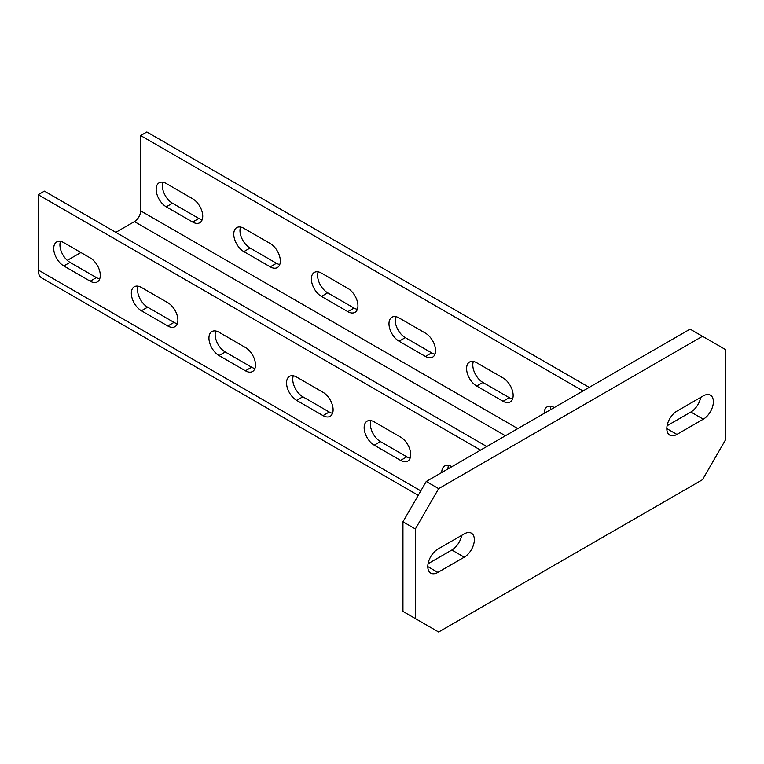 <?xml version="1.0" encoding="UTF-8"?>
<svg xmlns="http://www.w3.org/2000/svg" width="764" height="764" viewBox="0 0 764 764"><rect width="100%" height="100%" fill="white"/><g stroke="black" fill="none" stroke-linecap="round" stroke-linejoin="round"><path stroke-width="1.15" d="M437.877 572.427A14.268 8.242 -60 0 1 430.743 573.134A14.268 8.242 -60 0 1 428.556 561.702A14.268 8.242 -60 0 1 437.877 549.125L464.264 533.893A14.268 8.242 -60 0 1 471.398 533.186A14.268 8.242 -60 0 1 473.584 544.617A14.268 8.242 -60 0 1 464.264 557.195L437.877 572.427L427.792 566.601M426.236 481.473L690.102 329.131L702.517 336.294L438.651 488.635L415.368 528.965L402.953 521.793L426.236 481.473L438.651 488.635M702.517 336.294L725.8 349.74L725.8 439.348L702.517 479.677L438.651 632.019L402.953 611.41L402.953 521.793M667.087 425.749L690.876 412.016A14.268 8.242 120 0 0 700.693 397.395M428.06 563.756L451.849 550.023A14.268 8.242 120 0 0 461.666 535.392M415.368 618.573L415.368 528.965M703.291 395.886A14.268 8.242 -60 0 1 710.424 395.179A14.268 8.242 -60 0 1 712.611 406.62A14.268 8.242 -60 0 1 703.291 419.188L676.904 434.42A14.268 8.242 -60 0 1 669.77 435.127A14.268 8.242 -60 0 1 667.583 423.695A14.268 8.242 -60 0 1 676.904 411.127L703.291 395.886M418.233 495.33L41.839 278.02A17.562 10.142 -60 0 1 38.2 269.988L38.2 194.705L44.407 191.124L486.773 446.52M480.566 450.101L38.2 194.705M451.849 466.68A14.268 8.242 -120 0 0 444.715 465.973A14.268 8.242 -120 0 0 441.754 472.505M374.236 445.173A14.268 8.242 -120 0 1 364.915 432.605A14.268 8.242 -120 0 1 367.102 421.174A14.268 8.242 -120 0 1 374.236 421.881L400.623 437.113A14.268 8.242 -120 0 1 409.943 449.681A14.268 8.242 -120 0 1 407.756 461.122A14.268 8.242 -120 0 1 400.623 460.415L374.236 445.173L380.443 441.592L406.83 456.824A14.268 8.242 -120 0 0 410.153 458.094M296.633 400.374A14.268 8.242 -120 0 1 287.312 387.797A14.268 8.242 -120 0 1 289.499 376.365A14.268 8.242 -120 0 1 296.633 377.072L323.019 392.304A14.268 8.242 -120 0 1 332.34 404.882A14.268 8.242 -120 0 1 330.153 416.313A14.268 8.242 -120 0 1 323.019 415.606L296.633 400.374L302.84 396.783L329.227 412.016A14.268 8.242 -120 0 0 332.55 413.286M219.029 355.566A14.268 8.242 -120 0 1 209.708 342.988A14.268 8.242 -120 0 1 211.895 331.557A14.268 8.242 -120 0 1 219.029 332.264L245.416 347.496A14.268 8.242 -120 0 1 254.737 360.073A14.268 8.242 -120 0 1 252.55 371.505A14.268 8.242 -120 0 1 245.416 370.798L219.029 355.566L225.237 351.984L251.623 367.217A14.268 8.242 -120 0 0 254.937 368.477M141.416 310.757A14.268 8.242 -120 0 1 132.096 298.189A14.268 8.242 -120 0 1 134.283 286.748A14.268 8.242 -120 0 1 141.416 287.455L167.803 302.697A14.268 8.242 -120 0 1 177.124 315.265A14.268 8.242 -120 0 1 174.937 326.696A14.268 8.242 -120 0 1 167.803 325.989L141.416 310.757L147.624 307.176L174.011 322.408A14.268 8.242 -120 0 0 177.334 323.678M63.813 265.948A14.268 8.242 -120 0 1 54.492 253.381A14.268 8.242 -120 0 1 56.679 241.949A14.268 8.242 -120 0 1 63.813 242.656L90.2 257.888A14.268 8.242 -120 0 1 99.521 270.456A14.268 8.242 -120 0 1 97.334 281.897A14.268 8.242 -120 0 1 90.2 281.19L63.813 265.948L70.021 262.367L96.407 277.599A14.268 8.242 -120 0 0 99.721 278.87M582.999 390.958L140.643 135.562L140.643 210.845A8.776 5.071 -60 0 1 134.435 221.598L115.813 232.351M80.888 252.512L67.289 260.362M589.206 387.377L146.85 131.981L140.643 135.562M550.405 409.781A14.268 8.242 60 0 1 550.968 406.276M473.365 361.467A14.268 8.242 60 0 0 482.886 382.449L509.273 397.681L503.065 401.262L476.679 386.03A14.268 8.242 60 0 1 467.358 373.462A14.268 8.242 60 0 1 469.545 362.031A14.268 8.242 60 0 1 476.679 362.738L503.065 377.97A14.268 8.242 60 0 1 512.386 390.538A14.268 8.242 60 0 1 510.199 401.969A14.268 8.242 60 0 1 503.065 401.262M512.596 398.951A14.268 8.242 60 0 1 509.273 397.681M395.752 316.659A14.268 8.242 60 0 0 405.283 337.64L431.67 352.873L425.462 356.463L399.075 341.231A14.268 8.242 60 0 1 389.755 328.654A14.268 8.242 60 0 1 391.942 317.222A14.268 8.242 60 0 1 399.075 317.929L425.462 333.161A14.268 8.242 60 0 1 434.783 345.739A14.268 8.242 60 0 1 432.596 357.17A14.268 8.242 60 0 1 425.462 356.463M434.983 354.143A14.268 8.242 60 0 1 431.67 352.873M318.149 271.85A14.268 8.242 60 0 0 327.68 292.832L354.057 308.073L347.849 311.655L321.463 296.422A14.268 8.242 60 0 1 312.142 283.845A14.268 8.242 60 0 1 314.329 272.414A14.268 8.242 60 0 1 321.463 273.12L347.849 288.353A14.268 8.242 60 0 1 357.17 300.93A14.268 8.242 60 0 1 354.983 312.361A14.268 8.242 60 0 1 347.849 311.655M357.38 309.334A14.268 8.242 60 0 1 354.057 308.073M240.536 227.051A14.268 8.242 60 0 0 250.067 248.033L276.453 263.265L270.246 266.846L243.859 251.614A14.268 8.242 60 0 1 234.538 239.036A14.268 8.242 60 0 1 236.725 227.605A14.268 8.242 60 0 1 243.859 228.312L270.246 243.544A14.268 8.242 60 0 1 279.567 256.121A14.268 8.242 60 0 1 277.38 267.553A14.268 8.242 60 0 1 270.246 266.846M279.777 264.535A14.268 8.242 60 0 1 276.453 263.265M162.933 182.243A14.268 8.242 60 0 0 172.463 203.224L198.85 218.456L192.643 222.037L166.256 206.805A14.268 8.242 60 0 1 156.935 194.237A14.268 8.242 60 0 1 159.122 182.806A14.268 8.242 60 0 1 166.256 183.513L192.643 198.745A14.268 8.242 60 0 1 201.963 211.313A14.268 8.242 60 0 1 199.776 222.744A14.268 8.242 60 0 1 192.643 222.037M202.164 219.726A14.268 8.242 60 0 1 198.85 218.456M544.197 413.362A14.268 8.242 60 0 1 547.158 406.83A14.268 8.242 60 0 1 554.292 407.537M448.525 465.419A14.268 8.242 -120 0 0 447.962 468.924M370.922 420.611A14.268 8.242 -120 0 0 380.443 441.592M293.309 375.802A14.268 8.242 -120 0 0 302.84 396.783M215.706 330.993A14.268 8.242 -120 0 0 225.237 351.984M138.103 286.194A14.268 8.242 -120 0 0 147.624 307.176M60.49 241.386A14.268 8.242 -120 0 0 70.021 262.367M690.876 412.016L703.291 419.188M676.904 434.42L666.819 428.594M451.849 550.023L464.264 557.195M38.2 269.988L420.802 490.88M140.643 210.845L517.811 428.594M134.435 221.598L505.396 435.767M482.886 382.449L476.679 386.03M405.283 337.64L399.075 341.231M327.68 292.832L321.463 296.422M250.067 248.033L243.859 251.614M172.463 203.224L166.256 206.805M400.623 460.415L406.83 456.824M323.019 415.606L329.227 412.016M245.416 370.798L251.623 367.217M167.803 325.989L174.011 322.408M90.2 281.19L96.407 277.599"/></g></svg>
